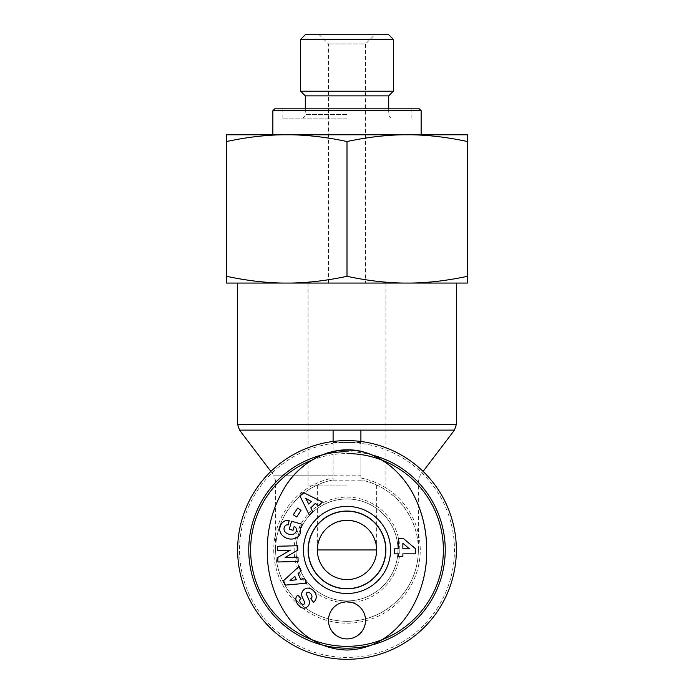 <?xml version="1.0" encoding="UTF-8"?>
<svg xmlns="http://www.w3.org/2000/svg" width="694" height="694" viewBox="0 0 694 694"><rect width="100%" height="100%" fill="white"/><g stroke="black" fill="none" stroke-linecap="round" stroke-linejoin="round"><path stroke-width="0.52" stroke-dasharray="3.47 2.6" d="M360.897 441.488L360.897 443.388A107.466 107.466 0 0 0 333.103 443.388L333.103 441.488M360.897 442.486L333.103 442.486M360.897 478.036L360.897 443.388A107.466 107.466 0 0 1 437.654 607.658A107.466 107.466 0 0 1 256.346 607.658A107.466 107.466 0 0 1 333.103 443.388L333.103 479.918L333.103 430.107L360.897 430.107L360.897 478.036A73.243 73.243 0 0 1 407.977 590.533A73.243 73.243 0 0 1 286.023 590.533A73.243 73.243 0 0 1 333.103 478.036M333.103 479.918L329.45 480.786A71.361 71.361 0 0 0 288.366 590.62A71.361 71.361 0 0 0 405.634 590.62A71.361 71.361 0 0 0 364.55 480.786L360.897 479.918M275.639 549.952A71.361 71.361 0 0 0 411.906 579.594A71.361 71.361 0 0 0 418.361 549.952C418.777 518.149 395.476 488.203 364.55 480.786L329.45 480.786C298.524 488.203 275.223 518.149 275.639 549.952A71.361 71.361 0 0 0 411.906 579.594A71.361 71.361 0 0 0 418.361 549.952L376.651 549.952A29.651 29.651 0 0 1 324.592 569.366A29.651 29.651 0 0 1 317.349 549.952L275.639 549.952L275.639 480.786L273.757 475.182L360.897 475.182M347 283.057L237.652 283.057L347 283.057M332.851 441.514A109.348 109.348 0 0 1 456.123 542.864A109.348 109.348 0 0 1 347 659.3A109.348 109.348 0 0 1 237.877 557.039A109.348 109.348 0 0 1 332.851 441.514M347 485.08L308.075 485.08L347 485.08M317.349 485.08L317.349 549.952C319.136 531.968 329.025 522.088 347 520.292C364.975 522.088 374.864 531.968 376.651 549.952L376.651 485.08M347 588.868A38.925 38.925 0 0 1 313.289 530.485A38.925 38.925 0 0 1 380.711 530.485A38.925 38.925 0 0 1 347 588.868A38.925 38.925 0 0 1 313.289 530.485A38.925 38.925 0 0 1 380.711 530.485A38.925 38.925 0 0 1 347 588.868M347 118.101L282.128 118.101L347 118.101M305.299 95.859L388.701 95.859M274.72 108.837L419.28 108.837M421.137 110.693L272.863 110.693M347 108.837L282.128 108.837L347 108.837M347 134.783L272.863 134.783L347 134.783M365.53 283.057L328.47 283.057L365.53 283.057L365.53 43.965L328.47 43.965L365.53 43.965L374.803 34.7L319.197 34.7L374.803 34.7M305.299 34.7L388.701 34.7M291.081 134.783C308.743 135.096 327.377 137.343 347 141.533C366.623 137.343 385.257 135.096 402.919 134.783L226.53 134.783L226.53 141.533C246.144 137.343 264.787 135.096 282.449 134.783M411.551 134.783C429.213 135.096 447.856 137.343 467.47 141.533L467.47 134.783L402.919 134.783M282.449 283.057C264.787 282.744 246.144 280.497 226.53 276.307L226.53 283.057L402.919 283.057C385.257 282.744 366.623 280.497 347 276.307C327.377 280.497 308.743 282.744 291.081 283.057M467.47 276.307C447.856 280.497 429.213 282.744 411.551 283.057L467.47 283.057L467.47 141.533M411.551 283.057L402.919 283.057M393.333 39.332L300.667 39.332M300.667 91.226L393.333 91.226M347 276.307L347 141.533M226.53 276.307L226.53 141.533M347 511.218A38.734 38.734 0 0 1 380.546 569.314A38.734 38.734 0 0 1 313.454 569.314A38.734 38.734 0 0 1 347 511.218M311.597 460.313A96.379 96.379 0 0 1 347 453.572M372.392 455.056A98.227 98.227 0 0 0 347 451.716A98.227 98.227 0 0 1 432.067 599.061A98.227 98.227 0 0 1 261.933 599.061A98.227 98.227 0 0 1 347 451.716M296.034 549.952A50.966 50.966 0 0 0 347 600.917A50.966 50.966 0 0 0 397.966 549.952A50.966 50.966 0 0 0 347 498.977A50.966 50.966 0 0 0 296.034 549.952M267.303 549.952A100.083 79.697 -90 0 0 386.844 636.624A100.083 79.697 -90 0 0 386.844 463.271A100.083 79.697 -90 0 0 267.303 549.952M347 638.914A18.53 18.53 0 0 0 363.049 611.11A18.53 18.53 0 0 0 330.951 611.11A18.53 18.53 0 0 0 347 638.914M398.382 538.31L403.136 538.31L415.628 548.815L415.628 553.855L402.858 553.855L402.858 556.449L398.382 556.449L398.382 553.855L394.513 553.855L394.513 548.815L398.382 548.815L398.382 538.31M402.858 543.263L402.858 548.815L409.417 548.815L402.858 543.263M397.966 549.952A50.966 50.966 0 0 0 321.513 505.805A50.966 50.966 0 0 0 321.513 594.09A50.966 50.966 0 0 0 397.966 549.952M399.822 549.952A52.822 52.822 0 0 1 320.585 595.695A52.822 52.822 0 0 1 320.585 504.2A52.822 52.822 0 0 1 399.822 549.952M291.575 521.229L289.268 529.236L293.05 530.329L294.221 526.286A8.562 7.174 -55.6 0 1 295.991 528.082A6.298 5.049 16.3 0 1 291.922 534.51A5.682 3.175 13.8 0 1 285.789 532.68A6.298 5.188 17.2 0 1 285.538 525.523A2.776 2.776 0 0 1 288.149 524.942L289.181 520.535A6.845 6.845 0 0 0 285.928 520.5A10.584 8.979 -165.8 0 0 280.376 526.009L280.02 527.223A10.584 8.77 -163.9 0 0 291.289 539.082A10.584 8.77 -163.9 0 0 299.617 527.136L301.404 527.258L302.254 524.317L291.575 521.229M285.087 557.516L297.821 550.116L297.709 545.744L277.505 546.265L277.617 550.542L290.213 550.221L277.8 557.429L277.912 561.984L298.116 561.463L298.004 557.187L285.087 557.516M294.837 576.35L289.988 580.548L296.347 579.776L294.837 576.35M306.653 583.212L304.701 578.761L300.58 579.256L298.073 573.556L301.222 570.841L299.235 566.321L283.516 580.705L285.451 585.094L306.653 583.212M311.441 501.502L305.794 498.466L308.787 504.13L311.441 501.502M309.264 514.991L312.725 511.565L310.782 507.895L315.206 503.523L318.876 505.484L322.38 502.014L303.33 492.488L299.921 495.854L309.264 514.991M313.471 602.201L313.966 601.811A7.929 6.749 -129.4 0 0 315.458 593.335A8.458 5.899 51.8 0 0 311.146 588.902A7.92 6.758 51.8 0 0 305.646 588.538A5.769 3.548 141.2 0 0 302.541 591.236A7.929 6.775 -128.8 0 0 302.081 592.32A5.552 5.552 0 0 0 302.133 596.762L304.623 602.279A1.483 1.483 0 0 1 303.191 604.361A3.184 2.195 -128.8 0 1 300.207 602.175A3.184 2.195 -128.8 0 1 300.398 599.052L300.953 598.601L297.891 595.14A7.599 5.691 -136.9 0 0 296.694 602.487A35.333 19.224 134.6 0 0 299.999 606.695A7.478 5.699 64.2 0 0 305.959 607.701A5.769 4.468 141.2 0 0 308.648 605.368A7.539 6.42 51.2 0 0 309.42 603.155A5.552 5.552 0 0 0 308.995 600.041L306.453 594.42A1.483 1.483 0 0 1 307.321 592.407A3.583 2.377 -128.8 0 1 311.172 594.307A3.583 2.377 -128.8 0 1 311.311 598.254L310.695 598.749L313.471 602.201M296.685 517.004L301.04 510.368L297.631 508.129L293.276 514.766L296.685 517.004M454.466 430.107L239.534 430.107M333.103 475.182L273.757 475.182L270.903 471.417M237.652 424.502L456.348 424.502M347 114.397L305.299 114.397L347 114.397M418.361 549.952L418.361 480.786L420.243 475.182L423.097 471.417M308.075 283.057L308.075 485.08M385.925 283.057L385.925 485.08M317.349 549.952A29.651 29.651 0 0 0 347 579.603M305.299 108.837L305.299 114.397C305.1 116.627 303.859 117.867 301.595 118.101M388.701 108.837L388.701 114.397C388.9 116.627 390.141 117.867 392.405 118.101M328.47 283.057L328.47 43.965L319.197 34.7M282.128 108.837L282.128 118.101M411.872 108.837L411.872 118.101"/><path stroke-width="1.04" d="M333.103 441.488L333.103 430.107L360.897 430.107L360.897 441.488M376.651 549.952L317.349 549.952L376.651 549.952M347 659.3A109.348 109.348 0 0 0 441.705 495.273A109.348 109.348 0 0 0 252.295 495.273A109.348 109.348 0 0 0 347 659.3M347 579.603A29.651 29.651 0 0 1 321.322 535.117A29.651 29.651 0 0 1 372.678 535.117A29.651 29.651 0 0 1 347 579.603M388.701 108.837L388.701 95.859L305.299 95.859L305.299 108.837M421.137 110.693L419.28 108.837L274.72 108.837L272.863 110.693L421.137 110.693L421.137 134.783M393.333 39.332L388.701 34.7L305.299 34.7L300.667 39.332L393.333 39.332L393.333 91.226L300.667 91.226L300.667 39.332M226.53 141.533L226.53 134.783L282.449 134.783C264.787 135.096 246.144 137.343 226.53 141.533L226.53 276.307C246.144 280.497 264.787 282.744 282.449 283.057L226.53 283.057L226.53 276.307M467.47 134.783L467.47 141.533C447.856 137.343 429.213 135.096 411.551 134.783L467.47 134.783M347 141.533C327.377 137.343 308.743 135.096 291.081 134.783L402.919 134.783C385.257 135.096 366.623 137.343 347 141.533L347 276.307C366.623 280.497 385.257 282.744 402.919 283.057L291.081 283.057C308.743 282.744 327.377 280.497 347 276.307M411.551 134.783L402.919 134.783M291.081 134.783L282.449 134.783M467.47 276.307L467.47 283.057L411.551 283.057C429.213 282.744 447.856 280.497 467.47 276.307L467.47 141.533M402.919 283.057L411.551 283.057M282.449 283.057L291.081 283.057M347 511.218A38.734 38.734 0 0 1 380.546 569.314A38.734 38.734 0 0 1 313.454 569.314A38.734 38.734 0 0 1 347 511.218M347 453.572A96.379 96.379 0 0 1 435.841 587.324A96.379 96.379 0 0 1 278.103 617.348A96.379 96.379 0 0 1 311.597 460.313M347 451.716A98.227 98.227 0 0 0 257.977 591.47A98.227 98.227 0 0 0 422.264 613.071A98.227 98.227 0 0 0 372.392 455.056M308.249 549.952A38.751 38.751 0 0 1 347 511.2A38.751 38.751 0 0 1 385.751 549.952A38.751 38.751 0 0 1 347 588.694A38.751 38.751 0 0 1 308.249 549.952M267.285 549.952C266.192 594.654 295.288 648.604 346.896 650.035C398.486 648.829 427.998 594.637 426.663 549.952C427.079 511.096 407.525 467.591 367.542 453.217C336.078 441.931 301.595 459.862 285.46 486.312C273.289 505.857 267.233 527.067 267.285 549.952C266.192 594.654 295.288 648.604 346.896 650.035C398.486 648.829 427.998 594.637 426.663 549.952C426.732 531.092 422.629 513.204 414.344 496.288C409.191 486.017 402.399 476.978 393.975 469.161C374.881 451.751 352.908 446.277 328.045 452.731C310.01 458.986 295.817 470.176 285.46 486.312M398.382 556.449L398.382 553.855L394.513 553.855L394.513 548.815L398.382 548.815L398.382 538.31L403.136 538.31L415.628 548.815L415.628 553.855L402.858 553.855L402.858 556.449L398.382 556.449M301.04 510.368L296.685 517.004L293.276 514.766L297.631 508.129L301.04 510.368M313.966 601.811L313.471 602.201L310.695 598.749L311.311 598.254A3.583 2.377 -128.8 0 0 311.172 594.307A3.583 2.377 -128.8 0 0 307.321 592.407A1.483 1.483 0 0 0 306.453 594.42L308.995 600.041A5.552 5.552 0 0 1 309.42 603.155A7.539 6.42 51.2 0 1 308.648 605.368A5.769 4.468 141.2 0 1 305.959 607.701A7.478 5.699 64.2 0 1 299.999 606.695A35.333 19.224 134.6 0 1 296.694 602.487A7.599 5.691 -136.9 0 1 297.891 595.14L300.953 598.601L300.398 599.052A3.184 2.195 -128.8 0 0 300.207 602.175A3.184 2.195 -128.8 0 0 303.191 604.361A1.483 1.483 0 0 0 304.623 602.279L302.133 596.762A5.552 5.552 0 0 1 302.081 592.32A7.929 6.775 -128.8 0 1 302.541 591.236A5.769 3.548 141.2 0 1 305.646 588.538A7.92 6.758 51.8 0 1 311.146 588.902A8.458 5.899 51.8 0 1 315.458 593.335A7.929 6.749 -129.4 0 1 313.966 601.811M312.725 511.565L309.264 514.991L299.921 495.854L303.33 492.488L322.38 502.014L318.876 505.484L315.206 503.523L310.782 507.895L312.725 511.565M304.701 578.761L306.653 583.212L285.451 585.094L283.516 580.705L299.235 566.321L301.222 570.841L298.073 573.556L300.58 579.256L304.701 578.761M297.821 550.116L285.087 557.516L298.004 557.187L298.116 561.463L277.912 561.984L277.8 557.429L290.213 550.221L277.617 550.542L277.505 546.265L297.709 545.744L297.821 550.116M289.268 529.236L291.575 521.229L302.254 524.317L301.404 527.258L299.617 527.136A10.584 8.77 -163.9 0 1 291.289 539.082A10.584 8.77 -163.9 0 1 280.02 527.223L280.376 526.009A10.584 8.979 -165.8 0 1 285.928 520.5A6.845 6.845 0 0 1 289.181 520.535L288.149 524.942A2.776 2.776 0 0 0 285.538 525.523A6.298 5.188 17.2 0 0 285.789 532.68A5.682 3.175 13.8 0 0 291.922 534.51A6.298 5.049 16.3 0 0 295.991 528.082A8.562 7.174 -55.6 0 0 294.221 526.286L293.05 530.329L289.268 529.236M390.557 549.952A43.557 43.557 0 0 0 325.226 512.233A43.557 43.557 0 0 0 325.226 587.671A43.557 43.557 0 0 0 390.557 549.952M347 638.914A18.53 18.53 0 0 1 330.951 611.11A18.53 18.53 0 0 1 363.049 611.11A18.53 18.53 0 0 1 347 638.914M409.417 548.815L402.858 543.263L402.858 548.815L409.417 548.815M385.907 549.952A38.907 38.907 0 0 1 327.551 583.637A38.907 38.907 0 0 1 327.551 516.258A38.907 38.907 0 0 1 385.907 549.952M294.837 576.35L289.988 580.548L296.347 579.776L294.837 576.35M311.441 501.502L305.794 498.466L308.787 504.13L311.441 501.502M360.897 430.107L454.466 430.107L456.348 424.502L237.652 424.502L237.652 283.057M270.903 471.417L239.534 430.107L333.103 430.107M423.097 471.417L454.466 430.107M239.534 430.107L237.652 424.502M456.348 424.502L456.348 283.057M272.863 110.693L272.863 134.783M388.701 95.859L393.333 91.226M305.299 95.859L300.667 91.226"/></g></svg>
